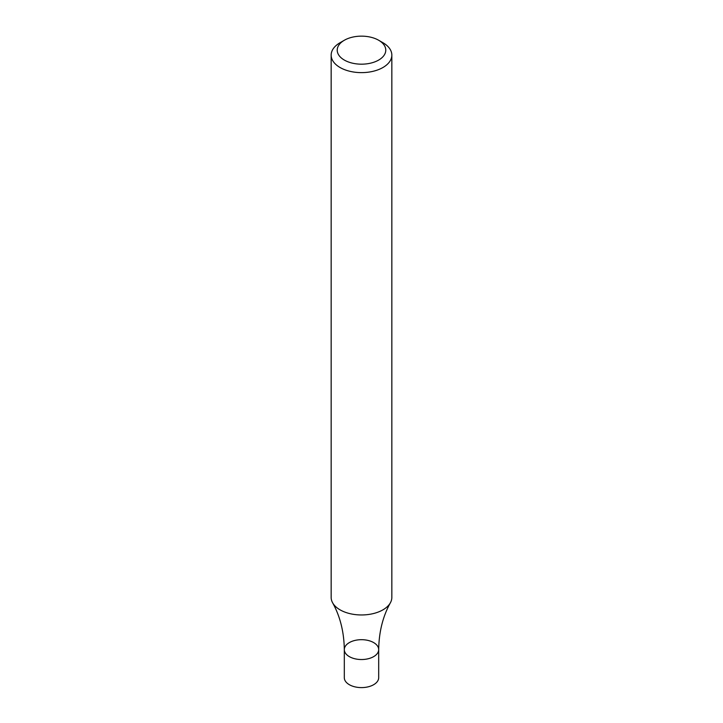 <?xml version="1.0" encoding="UTF-8"?>
<svg xmlns="http://www.w3.org/2000/svg" width="723" height="723" viewBox="0 0 723 723"><rect width="100%" height="100%" fill="white"/><g stroke="black" fill="none" stroke-linecap="round" stroke-linejoin="round"><path stroke-width="1.08" d="M378.662 40.253L382.955 42.729A30.339 17.515 180 0 1 391.839 55.12A30.339 17.515 180 0 1 382.955 67.501A30.339 17.515 180 0 1 349.887 71.297A30.339 17.515 180 0 1 331.161 55.12A30.339 17.515 180 0 1 340.045 42.729L344.338 40.253A24.266 14.008 180 0 1 378.662 40.253A24.266 14.008 180 0 1 378.662 60.072A24.266 14.008 180 0 1 344.338 60.072A24.266 14.008 180 0 1 344.338 40.253M391.839 55.12L391.839 597.442A30.339 17.515 180 0 1 390.402 602.765A30.339 17.515 180 0 1 382.955 609.832A30.339 17.515 180 0 1 340.045 609.832A30.339 17.515 180 0 1 332.598 602.765A30.339 17.515 180 0 1 331.161 597.442L331.161 55.12M378.689 649.606L378.689 677.677A17.189 9.923 -0 0 1 368.079 686.85A17.189 9.923 -0 0 1 349.345 684.699A17.189 9.923 -0 0 1 344.311 677.677L344.311 649.606A17.189 9.923 -0 0 0 349.345 656.629A17.189 9.923 -0 0 0 368.079 658.78A17.189 9.923 -0 0 0 378.689 649.606A17.189 9.923 -0 0 0 361.5 639.683A17.189 9.923 -0 0 0 344.311 649.606A17.189 9.923 -0 0 0 349.345 656.629A17.189 9.923 -0 0 0 368.079 658.78A17.189 9.923 -0 0 0 378.689 649.606C378.96 631.929 382.865 616.312 390.402 602.765M344.311 649.606C344.04 631.929 340.135 616.312 332.598 602.765"/></g></svg>
